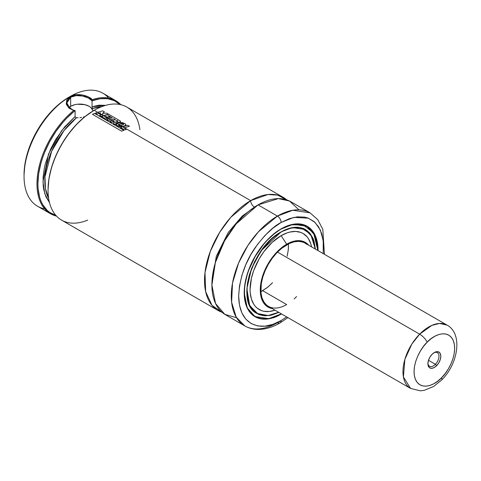 <?xml version="1.0" encoding="UTF-8"?>
<svg xmlns="http://www.w3.org/2000/svg" width="481" height="481" viewBox="0 0 481 481"><rect width="100%" height="100%" fill="white"/><g stroke="black" fill="none" stroke-linecap="round" stroke-linejoin="round"><path stroke-width="0.72" d="M250.667 200.631L267.947 194.528L277.651 195.112L286.784 199.892A65.272 37.686 -60 0 0 283.303 197.396A65.272 37.686 -60 0 0 250.667 200.631A5.219 3.012 -120 0 0 254.359 207.028A5.219 3.012 60 0 1 250.667 200.631L124.417 127.742L250.667 200.631L230.706 217.394L219.721 232.251L210.311 251.365L205.008 272.486L205.652 291.678L211.995 305.345L221.933 312.223A65.272 37.686 -60 0 1 218.031 310.449A65.272 37.686 -60 0 1 208.026 258.147A65.272 37.686 -60 0 1 250.667 200.631M256.169 206.024L242.19 216.107L228.307 232.383L216.306 256.271L211.935 282.636L216.306 256.271L228.307 232.383L242.19 216.107L256.169 206.024M67.118 104.948L66.841 103.162L67.382 100.691L70.665 97.24L70.665 106.301A13.053 7.54 0 0 0 68.789 107.672L70.665 106.301L70.665 97.24L76.172 95.617L82.552 96.026L88.312 97.998L92.045 100.824L100.228 98.719L107.756 98.731L114.466 100.745L120.124 104.684M56.079 215.476L49.85 212.524L47.156 210.341L42.713 204.641L41.005 201.178L39.658 197.342L38.101 188.684L37.897 183.94L38.654 173.815L40.945 163.131L42.641 157.696L44.679 152.261L49.741 141.564L55.946 131.409L63.095 122.138L66.949 117.935L75.042 110.57L75.126 116.48L75.126 110.594L73.9 110.305A65.272 37.686 120 0 0 37.957 172.336A65.272 37.686 120 0 0 56.505 216.101A65.272 37.686 -60 0 1 50.493 213.726A65.272 37.686 -60 0 1 38.925 167.37A65.272 37.686 -60 0 1 73.9 110.305L68.861 108.051L66.306 104.215L66.787 99.928L70.202 96.441A65.272 37.686 -60 0 1 108.658 98.058M72.847 110.047L69.919 108.622M75.24 116.925L75.553 117.328L75.24 116.925M76.004 117.604L75.553 117.328L76.004 117.604M78.199 117.755L76.515 117.719A56.133 32.407 120 0 0 48.629 198.298L45.448 188.678L44.973 176.78L51.653 151.256L63.973 130.64L76.515 117.719L78.199 117.755M81.596 117.436L79.894 117.659L81.596 117.436M84.951 116.624L83.267 117.093L84.951 116.624M115.765 100.667L102.838 93.206A65.272 37.686 120 0 0 70.202 96.441L68.819 97.24L75.806 94.721L82.293 94.997L88.251 96.855L92.358 99.651A65.272 37.686 -60 0 1 115.765 100.667A65.272 37.686 -60 0 1 120.827 104.69A65.272 37.686 120 0 0 92.358 99.651L92.136 100.697A64.616 37.308 -60 0 1 119.919 104.491M92.839 110.937L92.953 110.119L92.839 110.937M105.724 105.363L99.146 105.159L92.051 106.71L92.508 108.49L101.473 106.764A56.133 32.407 120 0 0 92.508 108.49L92.051 106.71L105.664 105.351M283.303 197.396L126.84 107.065A65.272 37.686 120 0 0 94.204 110.299L93.741 110.564L94.204 110.299A65.272 37.686 -60 0 1 139.893 129.678M87.68 220.118A65.272 37.686 -60 0 1 48.052 190.242A65.272 37.686 -60 0 1 94.204 110.299L97.721 112.326L94.204 110.299A65.272 37.686 120 0 0 51.563 167.815A65.272 37.686 120 0 0 61.568 220.118L218.031 310.449M99.314 113.251L97.745 112.32L95.485 113.107L97.078 114.027L100.577 112.843L99.351 113.895L100.433 114.52L101.407 114.436L99.795 113.504L99.351 113.895L100.433 114.52L102.874 114.322L99.567 115.452L101.22 116.408L103.463 115.62L101.81 114.664L99.567 115.452L101.22 116.408L108.453 114.147L106.728 113.155L108.453 114.147L103.463 115.62L101.81 114.664L102.874 114.322L101.407 114.436L99.795 113.504L100.577 112.843L97.078 114.027L95.485 113.107L97.745 112.32L99.339 113.239M101.377 114.436L101.786 114.676L101.377 114.436M105.375 116.745L108.989 118.837L105.375 116.745M110.66 119.799L112.115 120.635L110.66 119.799M113.787 121.603L114.31 121.903L113.787 121.603M116.258 123.034L117.039 123.485L116.258 123.034M123.623 124.381L123.262 123.996C124.002 124.375 123.593 124.777 122.03 125.204L120.575 125.499L122.396 126.551L124.278 126.028L125.986 124.844L124.753 123.449L122.006 122.571L117.935 123.034L116.27 124.621L116.919 125.595L122.396 126.551L124.278 126.028L125.998 124.765L124.753 123.449L118.969 122.733L117.057 123.473L120.539 125.505L117.057 123.473L116.276 124.519L116.919 125.595L119.384 126.587L122.396 126.551L118.723 125.078L118.753 124.453L118.723 125.078L120.575 125.499L122.03 125.204C123.593 124.777 124.002 124.375 123.262 123.996L119.817 123.966L118.753 124.453L118.723 125.078M122.366 126.557L122.757 126.78L122.366 126.557M324.447 254.317L322.805 229.359L317.791 219.691L310.071 212.855L292.821 210.251L277.435 216.083L258.05 204.894L277.435 216.083A65.272 37.686 -60 0 1 310.071 212.855L290.686 201.659A65.272 37.686 120 0 0 258.05 204.894L236.267 223.779L224.543 240.885L215.38 262.524L211.899 285.113L215.554 303.517L224.831 314.364L236.58 317.761M281.126 222.481L293.879 217.382L308.375 218.176L315.067 222.45L320.298 229.966L323.202 240.62L323.226 253.607L323.388 242.31L321.759 233.82L318.578 226.779L313.955 221.458L308.068 218.055L304.72 217.123L297.378 216.829L289.412 218.639L281.126 222.481A5.219 3.012 -120 0 0 277.435 216.083A5.219 3.012 60 0 1 281.126 222.481L272.847 228.204L264.881 235.594L257.539 244.366L251.106 254.178L245.821 264.652L241.901 275.397L239.484 285.991L238.666 296.025L239.484 305.122L241.901 312.927L245.821 319.137L251.106 323.515L257.539 325.902L264.881 326.19L272.847 324.38L281.126 320.544A5.219 3.012 60 0 1 280.044 322.931A5.219 3.012 60 0 1 277.435 322.673A65.272 37.686 -60 0 1 244.799 325.908A65.272 37.686 -60 0 1 234.794 273.605A65.272 37.686 -60 0 1 277.435 216.083L258.489 231.722L247.962 245.382L238.576 263.065L232.509 283.105L231.62 302.272L236.207 317.141L244.799 325.908C248.641 328.102 252.874 329.269 257.491 329.407C264.851 329.545 272.366 327.387 280.044 322.931A5.219 3.012 -120 0 0 281.126 320.544C268.711 329.683 239.243 331.98 238.666 296.025C239.682 277.802 245.346 261.46 255.651 246.993C265.253 234.259 273.749 226.088 281.126 222.481M286.676 316.919L281.126 320.544L286.676 316.919M281.126 314.147A52.219 30.147 -60 0 1 255.02 316.732A52.219 30.147 -60 0 1 247.018 274.891A52.219 30.147 -60 0 1 281.126 228.878A52.219 30.147 -60 0 1 307.239 226.292A52.219 30.147 -60 0 1 318.049 250.619L317.875 246.116L316.462 238.738L313.69 232.612L311.826 230.098L307.239 226.292L304.551 225.03L301.641 224.218L295.256 223.966L288.329 225.535L284.746 226.99L277.507 231.169L273.923 233.856L266.997 240.278L263.72 243.957L255.02 256.439L248.563 270.214L245.797 279.533L244.913 284.103L244.204 292.827L244.384 296.903L244.913 300.739L247.018 307.521L250.427 312.927L252.585 315.037L257.702 317.995L260.618 318.807L266.997 319.059L270.412 318.5L277.507 316.029L281.499 313.931A52.219 30.147 -60 0 1 281.126 314.147M254.112 316.173A52.219 30.147 120 0 0 255.086 316.618M306.187 225.872A52.086 30.075 120 0 0 305.327 225.336L307.076 226.353L293.344 224.266L281.084 228.902A52.086 30.075 -60 0 1 307.076 226.353L314.845 235.071L317.869 250.246M281.126 229.088L291.444 224.837L303.228 224.867L313.606 232.93L317.869 250.517L317.688 246.242L316.288 238.901L315.073 235.684L311.676 230.309L307.106 226.515L304.437 225.264L301.539 224.453L295.19 224.2L291.793 224.759L284.728 227.212L281.036 228.932L273.96 234.043L267.069 240.434L263.81 244.095L255.152 256.511L248.725 270.22L247.186 274.873L245.094 284.037L244.564 288.462L244.564 296.777L245.094 300.589L247.186 307.341L248.725 310.215L252.729 314.821L255.152 316.51L260.72 318.566L267.069 318.825L270.466 318.266L273.96 317.256L281.126 313.937C270.382 321.843 244.889 323.833 244.39 292.725C244.889 261.033 270.382 233.592 281.126 229.088M281.126 231.86L274.429 236.49L271.158 239.322L262.049 249.555L254.581 261.682L249.405 274.657L247.45 283.219L246.789 291.336L246.957 295.13L248.268 301.996L250.841 307.69L252.579 310.023L254.581 311.989L259.343 314.742L264.941 315.825L271.158 315.211L278.836 312.397L269.089 315.596L258.423 314.364L249.681 305.591L246.861 288.738L251.593 268.338L261.237 250.673L281.126 231.86L284.493 230.11L291.095 227.814L297.318 227.194L302.91 228.283L305.411 229.455L309.68 232.996L312.854 238.023L313.991 241.029L315.392 249.086L310.636 234.199L300.998 227.699L290.392 227.982L281.126 231.86L292.508 227.573L305.255 229.515L311.995 236.676L315.199 248.978A48.298 27.886 -60 0 0 305.279 229.684L309.523 233.207L312.68 238.203L314.628 244.48L315.193 248.972A48.431 27.964 -60 0 0 305.255 229.515C298.551 225.86 290.5 226.659 281.102 231.92L281.036 231.914M255.068 312.391L256.818 313.402L268.157 315.536L278.649 312.283A48.298 27.886 -60 0 1 256.98 313.341L262.151 315.259L268.055 315.494L274.465 314.039L278.637 312.283A48.431 27.964 -60 0 1 256.818 313.402L249.615 305.327L246.789 291.282M255.958 312.866A48.431 27.964 120 0 0 256.908 313.299L255.958 312.866M280.982 231.992L281.126 232.076A48.298 27.886 -60 0 1 305.279 229.684L300.102 227.766L294.198 227.531L287.794 228.986L280.982 231.992M304.341 229.178A48.298 27.886 120 0 0 303.433 228.613A48.298 27.886 120 0 0 303.415 228.607L305.279 229.684M311.568 246.879A43.909 25.349 120 0 0 281.126 235.66L286.664 244.228A37.338 21.555 -60 0 1 308.748 245.25L305.333 242.376L303.415 241.474L299.11 240.638L296.771 240.71L291.817 241.835L286.664 244.228L281.126 235.66A43.909 25.349 120 0 0 250.234 285.804A43.909 25.349 120 0 0 275.018 310.191M272.559 282.714L267.707 287.211L260.882 291.654A36.55 21.104 120 0 0 262.668 290.698L286.664 304.557A36.55 21.104 -60 0 1 268.392 306.367A36.55 21.104 -60 0 1 262.788 277.074A36.55 21.104 -60 0 1 286.664 244.865A36.55 21.104 -60 0 1 304.942 243.055L303.066 242.171L298.851 241.354L294.168 241.817L289.201 243.548L281.625 248.346L276.773 252.85L272.306 258.183L268.392 264.159L265.175 270.538L262.788 277.074L261.315 283.519L260.942 292.484L261.935 297.655L263.871 301.936L266.684 305.176L268.392 306.367L410.546 388.438A36.55 21.104 -60 0 1 419.648 334.175L411.838 344.089L404.876 359.379L403.415 376.942L410.546 388.438L420.274 390.825L424.086 390.386L433.555 386.526L441.606 380.038C458.038 364.189 463.161 333.808 447.096 325.126L439.556 323.436L431.83 325.403L419.648 334.175L277.495 252.098L419.648 334.175A36.55 21.104 -60 0 1 447.096 325.126L301.142 240.861M68.819 97.24L60.083 103.277L51.689 111.069L43.945 120.31L37.163 130.658L31.596 141.709L27.459 153.036L24.91 164.201L24.05 174.783A63.312 36.556 120 0 1 68.819 97.24L70.208 96.441A65.272 37.686 120 0 0 27.561 153.962A65.272 37.686 120 0 0 37.566 206.265L50.493 213.726M287.163 256.223L288.299 249.867L288.45 243.903L288.39 248.93L287.397 255.237M286.664 304.557L262.668 290.698M272.192 308.562L269.919 307.942L266.258 305.832L263.384 302.519L262.277 300.457L260.395 292.869L260.395 286.892L261.405 280.447L263.384 273.779L266.258 267.153L271.999 257.828L279.004 249.964L286.664 244.228A37.338 21.555 -60 0 0 261.369 280.597A37.338 21.555 -60 0 0 272.192 308.562M294.168 298.935L296.561 296.573M306.644 244.24L304.942 243.055M256.98 313.341L252.729 309.818L251.01 307.491L249.573 304.822L247.631 298.545L247.138 295.003L247.138 287.271L249.573 274.639L254.726 261.736L262.151 249.675L271.212 239.496L274.465 236.676L281.126 232.076A48.298 27.886 -60 0 0 249.573 274.639A48.298 27.886 -60 0 0 256.98 313.341L255.134 312.277A48.298 27.886 120 0 1 255.116 312.265L255.134 312.277M311.58 246.939L310.84 243.951L308.507 238.804L306.944 236.688L303.084 233.489L300.823 232.425L295.767 231.445L290.139 232.004L287.187 232.852L281.126 235.66L272.114 242.406L263.877 251.659L259.175 258.838L253.746 270.418L251.419 278.258L250.078 289.436L250.228 292.863L251.419 299.074L253.746 304.22L255.315 306.331L257.131 308.111L261.43 310.594L263.877 311.279L269.246 311.496L275.072 310.173M305.207 229.641A48.431 27.964 120 0 0 304.359 229.04L305.213 229.641M244.204 292.779L247.246 307.882L254.99 316.564L268.759 318.644L281.036 313.985A52.086 30.075 -60 0 1 254.99 316.564A52.086 30.075 -60 0 1 244.204 292.779M307.173 226.407A52.219 30.147 120 0 0 306.295 225.787M298.905 209.806L289.514 201.028L278.373 198.605L258.05 204.894A65.272 37.686 120 0 0 215.41 262.41A65.272 37.686 120 0 0 225.415 314.718L244.799 325.908M94.204 110.299L93.741 110.564A64.616 37.308 120 0 0 48.052 189.706L48.93 178.908L51.527 167.508L55.748 155.946L61.436 144.673L68.356 134.115L76.257 124.675L84.83 116.727L93.741 110.564M49.495 202.633L44.799 193.759L42.983 181.794L48.491 154.13L61.46 130.91L75.126 116.48L64.664 126.894L55.622 139.598L50.721 148.882L45.479 163.245L44.354 167.989L43.098 177.17L43.194 185.696L43.753 189.616L45.869 196.627L49.495 202.633M92.051 106.71L92.051 100.824L92.051 106.71M55.88 215.416A64.616 37.308 -60 0 1 39.117 171.02A64.616 37.308 -60 0 1 75.042 110.57L72.282 109.872L66.186 103.607L70.202 96.441A65.272 37.686 -60 0 0 24.05 176.383L24.05 174.783M44.679 208.874A65.272 37.686 -60 0 1 24.05 176.383M92.875 110.81A13.053 7.54 0 0 0 84.229 104.521A13.053 7.54 0 0 0 70.665 106.301L74.904 104.666L77.351 104.239L84.89 104.666L89.129 106.301L90.753 107.443L92.701 110.161M70.214 108.82L66.847 102.976L70.665 97.24C76.948 93.41 89.093 96.723 92.051 100.824L92.358 99.651C88.763 95.472 76.485 92.544 70.208 96.441M106.728 113.155L102.513 113.336L104.413 111.814L102.742 110.852L104.413 111.814L102.513 113.336L106.728 113.155M102.742 110.852L97.745 112.32L102.742 110.852M113.456 123.479L115.446 124.627L116.27 123.016L114.322 121.891L113.456 123.479L115.446 124.627L116.54 122.493L119.931 122.228L120.581 121.609L119.48 120.521L108.724 114.304L101.479 116.576L105.64 118.975L107.377 118.35L104.882 116.913L105.399 116.739L103.74 115.783L101.479 116.576L105.64 118.975L107.377 118.35L104.882 116.913L106.151 116.498L108.459 117.827L110.191 117.304L107.87 115.963L110.191 117.304L108.459 117.827L106.151 116.498L105.399 116.739L103.74 115.783L108.724 114.304L119.48 120.521C120.779 121.218 120.929 121.789 119.931 122.228L116.54 122.493L116.27 123.016L114.322 121.891L113.456 123.479M109.884 121.422L111.55 122.384L113.811 121.597L112.133 120.629L109.884 121.422L111.55 122.384L114.412 121.717L112.133 120.629L109.884 121.422M106.752 119.619L108.423 120.587L110.684 119.793L109.013 118.825L106.752 119.619L108.423 120.587L113.955 118.789L115.398 119.619L112.133 120.629L115.398 119.619L113.955 118.789L110.684 119.793L109.013 118.825L106.752 119.619M117.099 120.551L115.711 120.978L117.298 121.501L117.905 121.05L117.099 120.551L117.911 121.374L115.711 120.978L117.099 120.551M107.87 115.963L108.67 115.735L112.277 117.821L109.013 118.825L112.277 117.821L108.67 115.735L107.87 115.963M118.753 124.453L121.543 123.659L123.262 123.996M126.413 129.335L122.781 126.774L120.521 127.567L124.675 129.966L126.413 129.335L124.675 129.966L120.521 127.567L122.781 126.774L124.441 127.736L129.461 126.269L127.79 125.3L122.781 126.774L127.79 125.3L129.461 126.269L123.93 127.904L126.413 129.335M94.547 113.396L92.454 114.328L121.687 131.199L123.779 130.273L94.547 113.396L123.779 130.273L121.687 131.199L92.454 114.328L94.547 113.396M433.88 352.813A7.834 4.521 -60 0 1 437.355 352.663A7.834 4.521 -60 0 1 435.401 364.291L428.475 360.293L435.401 364.291A7.834 4.521 120 0 0 438.919 355.381A7.834 4.521 120 0 0 433.88 352.813M436.652 365.632L435.401 364.291L436.652 365.632L438.792 362.854L440.253 359.638L440.818 356.475L440.404 353.842L439.063 352.146L437.013 351.647L434.553 352.411L432.07 354.329A9.139 5.273 -60 0 1 434.361 352.519A9.139 5.273 -60 0 1 440.716 354.966A9.139 5.273 -60 0 1 436.652 365.632A9.139 5.273 -60 0 1 427.898 363.708A9.139 5.273 -60 0 1 432.07 354.329L429.93 357.106L428.469 360.323L427.904 363.486L428.318 366.113L429.653 367.809L431.71 368.314L434.169 367.55L436.652 365.632M441.564 377.741C436.303 384.097 420.965 392.147 415.374 379.262C410.299 365.849 421.314 347.144 427.152 342.213A7.834 2.621 -135.4 0 0 419.648 334.175A7.834 2.621 44.6 0 1 427.152 342.213C432.419 335.864 447.757 327.814 453.349 340.698C458.423 354.106 447.408 372.817 441.564 377.741A7.834 2.621 44.6 0 1 441.594 380.05A7.834 2.621 -135.4 0 0 441.564 377.741L437.722 381.162L433.754 383.772L429.804 385.461L426.028 386.177L422.577 385.882L419.576 384.59L417.141 382.359L415.374 379.262L414.333 375.427L414.063 370.995L414.568 366.143L415.837 361.051L417.821 355.922L420.436 350.944L423.587 346.32L427.152 342.213L431 338.792L434.968 336.189L438.919 334.499L442.688 333.784L446.146 334.079L449.146 335.365L451.575 337.602L453.349 340.698L454.389 344.534L454.659 348.965L454.148 353.818L452.88 358.904L450.901 364.039L448.28 369.011L445.129 373.641L441.564 377.741M260.882 291.654L266.949 287.812L271.837 283.459M427.916 363.143A7.834 4.521 120 0 0 435.401 364.291A7.834 4.521 -60 0 1 429.521 366.227A7.834 4.521 -60 0 1 427.916 363.143M280.044 322.931L287.897 317.622M253.24 315.554L254.99 316.564C262.283 320.526 270.983 319.667 281.102 313.997L281.355 313.846M317.905 250.535L315.145 235.672L307.076 226.353M256.818 313.402C235.035 303.475 251.749 247.012 281.102 231.92M48.052 190.242L48.052 189.706"/></g></svg>
